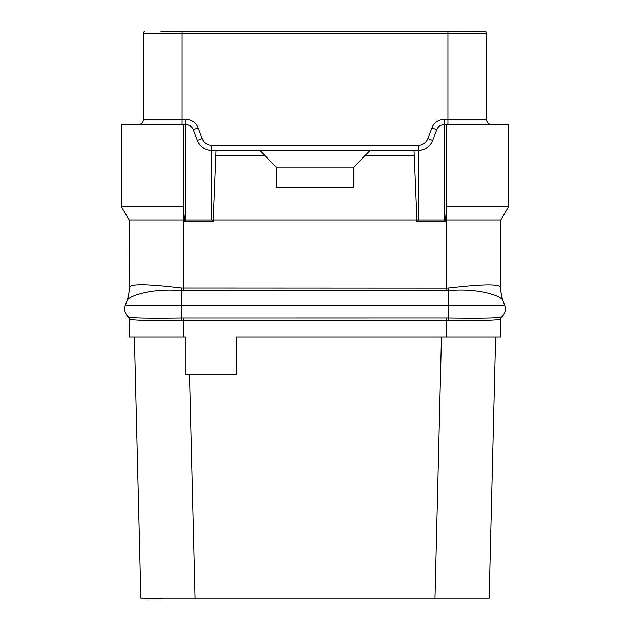 <?xml version="1.0" encoding="UTF-8"?>
<svg xmlns="http://www.w3.org/2000/svg" width="630" height="630" viewBox="0 0 630 630"><rect width="100%" height="100%" fill="white"/><g stroke="black" fill="none" stroke-linecap="round" stroke-linejoin="round"><path stroke-width="0.94" d="M129.583 319.016L129.181 318.741L129.181 337.066L185.96 337.066L185.96 374.488L236.289 374.488L236.289 337.066L500.819 337.066L500.819 318.741L500.417 319.016M129.181 318.741A2.583 2.583 130.5 0 0 128.284 316.78L128.386 316.866A2.583 2.567 129.8 0 1 129.307 318.851C130.56 320.386 154.555 320.623 181.535 320.127L448.466 320.127C475.406 320.623 499.448 320.386 500.692 318.851L500.819 318.741A2.583 2.583 0 0 1 501.724 316.78L501.614 316.866C500.685 318.103 476.091 318.284 448.552 317.89L446.623 317.874L446.623 337.066M139.986 320.087L137.45 319.977M508.56 206.742L508.56 124.669L446.623 124.669L446.623 220.154L500.819 220.154L508.56 206.742L446.568 206.742L445.481 220.154L444.04 220.154L445.512 221.595L445.481 220.154L446.623 220.154L446.623 288.02L448.316 287.934C476.453 284.831 500.307 282.901 500.771 287.69L500.819 287.878A38.706 38.706 -100 0 0 503.149 301.116C503.89 303.471 500.464 294.1 500.819 287.918A38.713 38.713 0 0 0 503.149 301.116L503.063 300.872C501.582 294.998 475.587 287.808 448.552 290.595L181.448 290.603C154.358 287.934 128.331 295.179 126.937 300.888L125.291 305.408A10.324 10.324 0 0 0 128.386 316.866C129.323 318.103 153.877 318.284 181.448 317.89L446.623 317.874M503.063 300.888L504.709 305.408A10.324 10.324 0 0 1 501.614 316.866A2.583 2.567 50.2 0 0 500.692 318.851M500.771 287.69A38.462 38.02 -47.3 0 0 503.063 300.872L504.709 305.408L448.552 305.408L448.466 320.127M446.623 290.674L446.623 288.02L181.684 287.926C153.507 284.689 129.693 282.736 129.229 287.674L129.181 220.154L183.377 220.154L183.432 124.669L185.96 124.669L185.96 119.503A12.907 12.907 0 0 1 198.033 127.843L202.112 138.639A10.324 10.324 0 0 0 211.767 145.31L418.233 145.31A10.324 10.324 0 0 0 427.888 138.639L431.967 127.843A12.907 12.907 0 0 1 444.04 119.503L486.62 119.503L486.62 33.051A1.291 1.291 0 0 0 485.328 31.76L447.914 31.76L447.914 33.051L486.62 33.051M185.96 124.669C189.425 124.811 191.843 126.48 193.205 129.67L197.285 140.466C200.001 146.853 204.829 150.192 211.767 150.476L216.114 150.476L213.239 221.595L184.488 221.595L184.519 220.154L183.377 220.154L183.377 290.674M185.755 124.669L185.96 220.154L416.792 220.154L416.761 221.595L418.233 220.154L444.04 220.154L444.245 124.669L446.623 124.669M445.512 221.595L416.761 221.595M500.819 287.878L500.819 220.154M129.229 287.674A38.58 38.209 -139.2 0 1 126.937 300.88A38.58 38.209 -139.2 0 1 126.937 300.888M129.181 287.878A38.706 38.706 100 0 1 126.851 301.116C126.11 303.471 129.536 294.1 129.181 287.918A38.713 38.713 0 0 0 129.181 287.878A38.706 38.706 100 0 1 126.851 301.116L125.291 305.408L448.552 305.408L448.316 287.934M129.181 287.918A38.713 38.713 0 0 1 126.851 301.124M446.568 206.742L446.568 124.669M416.792 220.154L418.233 220.154L418.099 150.476L413.886 150.476L416.792 220.154M418.099 150.476L418.233 150.476C425.171 150.192 429.999 146.853 432.716 140.466L436.795 129.67L431.967 127.843M444.245 124.669L444.04 124.669C440.575 124.811 438.157 126.48 436.795 129.67M447.914 124.669L447.914 33.051L182.086 33.051L182.086 31.76L447.914 31.76M491.786 124.669A5.158 5.158 0 0 1 486.62 119.503A5.158 5.158 0 0 0 491.786 124.669A5.158 5.158 0 0 1 486.62 119.503M437.661 128.016A7.741 7.741 0 0 1 438.008 127.551M438.779 126.732A7.741 7.741 0 0 1 440.591 125.48M441.63 125.047A7.741 7.741 0 0 1 442.189 124.89M418.233 145.31L418.233 150.476A15.482 15.482 0 0 0 419.533 150.42M419.667 150.405A15.482 15.482 0 0 0 420.761 150.263M420.816 150.255A15.482 15.482 0 0 0 421.793 150.058M422.147 149.971A15.482 15.482 0 0 0 424.116 149.31M424.147 149.302A15.482 15.482 0 0 0 426.896 147.822M427.172 147.633A15.482 15.482 0 0 0 430.857 143.955M431.07 143.648A15.482 15.482 0 0 0 431.597 142.805M431.629 142.758A15.482 15.482 0 0 0 432.148 141.781M432.204 141.663A15.482 15.482 0 0 0 432.716 140.466L427.888 138.639M216.114 150.476L413.886 150.476M213.239 221.595L211.767 220.154L211.9 150.476M182.062 124.661L182.086 119.503L185.96 119.503M184.488 221.595L185.96 220.154L184.519 220.154L183.432 206.742M183.377 124.669L183.377 206.742L121.44 206.742L121.44 124.669L183.432 124.669M129.181 220.154L121.44 206.742M138.214 124.669A5.158 5.158 0 0 0 143.38 119.503L143.38 33.051L182.086 33.051L182.086 119.503L143.38 119.503A5.158 5.158 0 0 1 138.214 124.669M160.8 31.76L182.086 31.76M289.194 31.76L340.806 31.76M480.17 31.76L483.399 31.5M467.263 31.76L480.17 31.5M202.112 138.639L197.285 140.466A15.482 15.482 0 0 0 197.796 141.663M197.852 141.781A15.482 15.482 0 0 0 198.371 142.758M198.403 142.805A15.482 15.482 0 0 0 198.93 143.648M199.143 143.955A15.482 15.482 0 0 0 202.828 147.633M203.104 147.822A15.482 15.482 0 0 0 205.852 149.302M205.884 149.31A15.482 15.482 0 0 0 207.853 149.971M208.207 150.058A15.482 15.482 0 0 0 209.184 150.255M209.239 150.263A15.482 15.482 0 0 0 210.333 150.405M210.467 150.42A15.482 15.482 0 0 0 211.767 150.476L211.767 145.31M187.811 124.89A7.741 7.741 0 0 1 188.37 125.047M189.41 125.48A7.741 7.741 0 0 1 191.221 126.732M191.993 127.551A7.741 7.741 0 0 1 192.339 128.016M144.672 31.76A1.291 1.291 -90 0 0 143.38 33.051A1.291 1.291 -90 0 1 144.672 31.76M489.203 598.24L495.652 337.066L489.203 598.24L140.797 598.24L134.347 337.066L140.797 598.24M189.465 374.488L194.993 598.24M441.457 337.066L435.007 598.24M340.806 598.24L289.194 598.24M144.987 598.24L143.38 598.24M146.601 598.24L144.987 598.5M148.751 598.24L146.601 598.5M150.901 598.24L148.751 598.5M155.208 598.24L150.901 598.5M157.358 598.24L155.208 598.5M159.508 598.24L157.358 598.5M161.123 598.24L159.508 598.5M162.194 598.24L161.123 598.5M162.737 598.24L162.194 598.5M259.773 150.476L276.286 166.989L276.286 187.897L353.714 187.897L353.714 166.989L365.069 155.634L413.886 155.634M216.114 155.634L264.931 155.634M353.714 167.06L276.286 167.06M370.227 150.476L365.069 155.634M183.377 337.066L183.377 317.874M181.535 320.127L181.684 287.926M500.819 318.741A2.583 2.583 0 0 1 501.724 316.78M444.04 124.669L444.04 119.503M193.205 129.67L198.033 127.843"/></g></svg>
